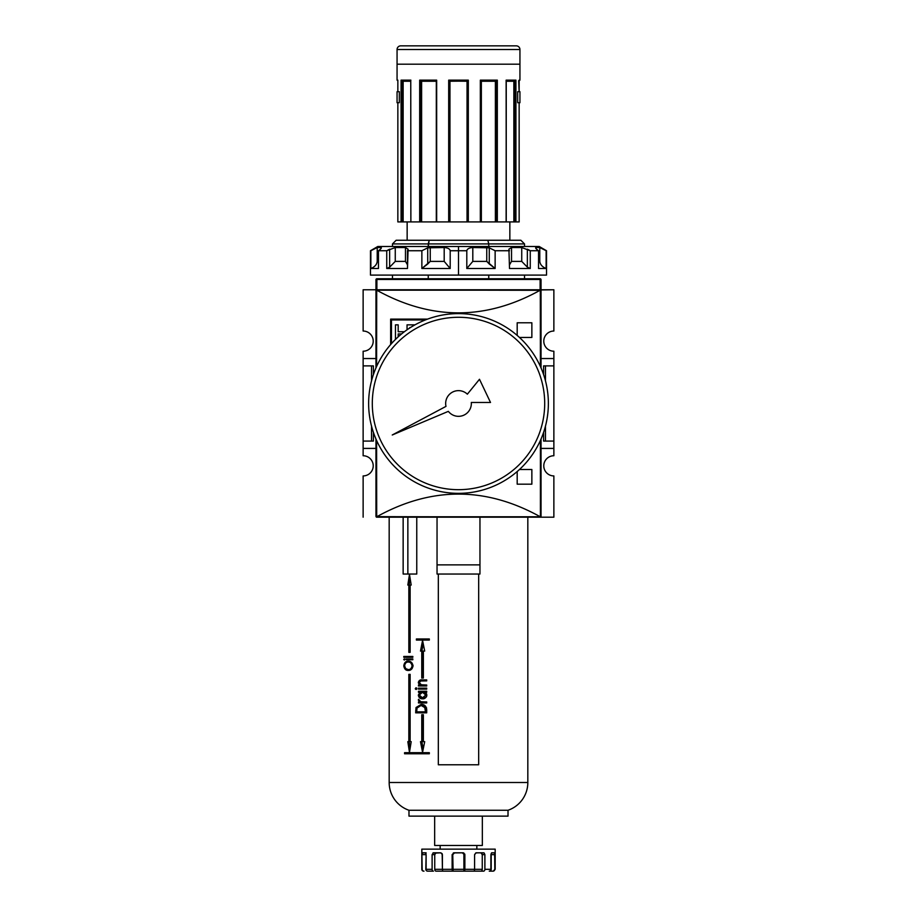 <?xml version="1.0" encoding="UTF-8"?>
<svg xmlns="http://www.w3.org/2000/svg" width="917" height="917" viewBox="0 0 917 917"><rect width="100%" height="100%" fill="white"/><g stroke="black" fill="none" stroke-linecap="round" stroke-linejoin="round"><path stroke-width="1.38" d="M553.868 441.077L553.868 448.413L541.03 448.413L553.868 448.413L553.868 455.749L553.868 441.077L545.477 441.077L553.868 441.077L553.868 365.883L553.868 441.077L553.868 365.883L545.477 365.883L545.477 380.864L545.477 365.883L543.598 365.883L543.598 374.594L543.598 365.883L553.868 365.883L553.868 358.547L553.868 365.883M553.868 351.211L553.868 358.547L541.03 358.547L553.868 358.547L553.868 351.211A10.087 10.087 0 0 1 543.781 341.124A10.087 10.087 0 0 1 553.868 331.037L553.868 289.772L553.868 331.037A10.087 10.087 0 0 0 543.781 341.124A10.087 10.087 0 0 0 553.868 351.211M553.868 475.923L553.868 517.188L506.184 517.188L553.868 517.188L553.868 475.923A10.087 10.087 0 0 1 543.781 465.836A10.087 10.087 0 0 1 553.868 455.749A10.087 10.087 0 0 0 543.781 465.836A10.087 10.087 0 0 0 553.868 475.923M375.97 290.506L375.97 367.912L376.222 289.955L540.113 289.772L540.113 279.444L541.03 279.685L541.03 289.772L540.113 289.772L553.868 289.772L540.778 289.955A0.734 0.734 0 0 1 541.03 290.506L541.03 367.912L541.03 290.506A0.734 0.734 0 0 0 540.778 289.955L541.03 290.506L540.056 290.311C485.689 320.377 431.311 320.377 376.944 290.311C431.311 320.377 485.689 320.377 540.056 290.311L376.222 289.955L375.97 359.097M363.132 448.413L363.132 455.749A10.087 10.087 0 0 1 373.219 465.836A10.087 10.087 0 0 0 363.132 455.749L363.132 441.077L371.523 441.077L371.523 426.096L371.523 441.077L373.402 441.077L363.132 441.077L363.132 365.883L363.132 448.413L375.97 448.413L363.132 448.413M363.132 358.547L363.132 365.883L371.523 365.883L371.523 380.864L371.523 365.883L363.132 365.883L363.132 358.547L375.97 358.547L363.132 358.547L363.132 351.211L363.132 358.547M373.219 341.124A10.087 10.087 0 0 0 363.132 331.037A10.087 10.087 0 0 1 373.219 341.124A10.087 10.087 0 0 1 363.132 351.211A10.087 10.087 0 0 0 373.219 341.124M363.132 289.772L363.132 331.037L363.132 289.772L376.887 289.772L375.97 289.772L375.97 279.685L376.887 279.444L376.887 289.772L363.132 289.772M545.477 426.096L545.477 441.077L543.598 441.077L545.477 441.077L545.477 426.096M363.132 475.923A10.087 10.087 0 0 0 373.219 465.836A10.087 10.087 0 0 1 363.132 475.923L363.132 517.188L363.132 475.923M410.816 517.188L376.704 517.188A0.734 0.734 0 0 1 376.222 517.005L375.97 439.048L375.97 516.454L376.944 516.649C431.311 486.583 485.689 486.583 540.056 516.649C485.689 486.583 431.311 486.583 376.944 516.649L540.778 517.005L541.03 447.863M373.402 365.883L373.402 374.594L373.402 365.883L371.523 365.883L373.402 365.883M373.402 432.365L373.402 441.077L373.402 432.365M543.598 432.365L543.598 441.077L543.598 432.365M541.03 439.048L541.03 516.454L541.03 439.048M540.296 517.188L376.222 517.005A0.734 0.734 0 0 0 376.704 517.188L506.184 517.188M390.642 344.563L390.642 319.116L390.642 344.563L390.642 319.116L427.322 319.196M519.469 469.504L531.86 469.504L519.469 469.504L531.86 469.504L531.86 484.176L517.188 484.176L517.188 471.533M517.188 335.427L517.188 322.784L517.188 335.427L517.188 322.784L531.86 322.784L531.86 337.456L519.469 337.456M391.467 319.941L425.373 319.941L391.467 319.941L391.467 343.623L391.467 319.941M407.045 324.847L407.045 329.799L407.045 324.847L414.369 324.847M410.403 327.564L409.761 327.564M401.612 333.914L398.184 333.914L398.184 336.86L398.184 333.914L401.612 333.914M395.468 339.428L395.468 324.847L395.468 339.428L395.468 324.847L398.184 324.847L398.184 331.725L404.397 331.725L398.184 331.725L398.184 324.847L395.468 324.847L398.184 324.847M376.887 289.772L376.887 278.768L540.113 278.768A0.917 0.917 0 0 1 541.03 279.685A0.917 0.917 0 0 0 540.113 278.768L540.113 279.444L376.887 279.444L375.97 279.685L375.97 289.772L541.03 289.772L541.03 279.685L540.113 279.444L376.887 279.444L376.887 278.768A0.917 0.917 0 0 0 375.97 279.685A0.917 0.917 0 0 1 376.887 278.768L540.113 278.768L540.113 289.772M519.148 221.914L519.148 102.704L519.16 221.914L515.927 221.914L519.16 221.914L519.148 102.704L517.681 102.704L519.148 102.704L517.681 102.704L517.681 91.7L517.681 102.704L517.681 91.7L517.681 102.704L519.939 102.704L519.939 91.7L517.681 91.7L519.16 91.7L517.681 91.7L519.148 91.7L518.69 80.696L519.939 80.146L519.939 49.518A3.668 3.668 0 0 0 516.271 45.85L400.729 45.85A3.668 3.668 0 0 0 397.061 49.518A3.668 3.668 0 0 1 400.729 45.85L516.271 45.85A3.668 3.668 0 0 1 519.939 49.518L519.939 80.146L519.16 80.696M397.061 49.518L397.061 80.146L397.061 49.518L519.939 49.518L397.061 49.518M397.852 91.7L399.319 91.7L399.319 102.704L397.852 102.704L397.84 221.914L397.852 102.704L397.84 221.914L401.073 221.914L397.852 221.914L397.852 102.704L399.319 102.704L397.061 102.704L399.319 102.704L399.319 91.7L399.319 102.704L399.319 91.7L397.061 91.7L399.319 91.7L397.852 91.7L397.852 80.146L397.84 91.7M419.677 221.914L402.357 221.914L410.873 221.914L410.759 80.49L410.873 221.914L419.677 221.914L419.677 80.146L436.664 80.146L436.664 221.914L420.788 221.914L436.664 221.914L436.664 80.146L419.677 80.146L419.677 221.914L420.502 221.914L419.677 221.914M468.312 80.146L468.312 221.914L467.04 221.914L467.67 221.914L467.624 80.719L468.312 80.146L448.688 80.146L468.312 80.146L468.312 221.914L480.691 221.914L467.67 221.914L467.67 80.696L468.312 80.146L448.688 80.146L448.688 221.914L436.664 221.914L448.688 221.914L448.688 80.146L449.341 80.696L449.33 221.914L448.688 221.914L449.96 221.914L449.33 221.914L449.33 80.696L449.96 81.246L449.96 221.914L467.04 221.914L449.96 221.914L449.96 81.246L467.223 81.063M506.218 80.329L506.127 221.914L496.498 221.914L506.241 221.914L506.127 80.146L515.927 80.146L506.241 80.696L515.927 80.146L515.927 221.914L515.136 221.914L515.927 221.914L515.663 80.513M436.309 80.662L436.309 221.914L436.354 80.696L420.456 80.696L436.309 80.662M401.864 221.914L401.073 221.914L401.073 80.146L410.873 80.146L401.073 80.146L401.073 221.914L402.357 221.914L402.357 80.696L401.864 221.914M420.502 221.914L420.788 80.696L420.502 221.914M480.691 81.246L481.356 81.246L481.356 221.914L496.212 221.914L480.691 221.914L480.336 80.146L480.611 221.914M496.212 221.914L496.498 80.696L496.212 221.914M513.864 81.235L506.241 81.246L513.852 81.246L513.852 221.914L506.241 221.914L514.643 221.914L513.852 221.914L513.852 81.246L514.575 80.696M514.643 221.914L515.136 80.696L514.643 221.914M509.852 240.254L509.852 221.914L509.852 240.254L487.844 240.254L520.856 240.254L524.524 243.922L392.476 243.922L392.476 246.49L392.476 243.922L428.25 243.922L428.25 246.49L429.156 240.254L487.844 240.254L429.156 240.254L428.25 243.922L488.75 243.922L487.844 240.254L488.75 243.922C535.528 243.922 535.528 243.922 488.75 243.922L488.75 246.49L488.75 243.922M407.148 221.914L407.148 240.254L407.148 221.914M396.144 240.254L429.156 240.254L396.144 240.254L392.476 243.922L396.144 240.254M392.476 275.1L392.476 278.768L392.476 275.1M428.25 275.1L428.25 278.768L428.25 275.1M488.75 278.768L488.75 275.1L488.75 278.768M496.544 80.696L480.691 80.696L497.323 80.146L496.544 80.696L497.323 80.146L497.323 221.914L497.323 80.146L480.611 80.696M410.759 80.696L401.784 80.696L410.759 80.696M397.84 80.696L397.061 80.146M496.166 80.696L495.386 81.246L496.166 80.696M420.834 80.696L421.614 81.246L421.614 221.914L421.614 81.246L436.309 81.246L421.235 80.879M402.425 80.696L403.148 81.246L403.148 221.914L403.148 81.246L410.759 81.246L403.044 81.063M397.061 91.7L397.061 102.704L397.061 91.7M467.361 394.184A12.838 12.838 0 0 0 445.994 406.38A12.838 12.838 0 0 1 445.662 403.48A12.838 12.838 0 0 0 445.994 406.38L392.247 434.99L448.356 411.355A12.838 12.838 0 0 0 471.304 402.471L490.515 402.471L479.488 379.283L467.361 394.184A12.838 12.838 0 0 0 445.662 403.48A12.838 12.838 0 0 1 467.361 394.184L479.488 379.283L490.515 402.471L471.304 402.471A12.838 12.838 0 0 1 448.356 411.355A12.838 12.838 0 0 0 471.304 402.471M368.634 403.48A89.866 89.866 0 0 1 458.5 313.614A89.866 89.866 0 0 1 548.366 403.48A89.866 89.866 0 0 1 458.5 493.346A89.866 89.866 0 0 1 368.634 403.48A89.866 89.866 0 0 1 458.5 313.614A89.866 89.866 0 0 1 548.366 403.48A89.866 89.866 0 0 1 458.5 493.346A89.866 89.866 0 0 1 368.634 403.48M544.698 403.48A86.198 86.198 0 0 1 458.5 489.678A86.198 86.198 0 0 1 372.302 403.48A86.198 86.198 0 0 1 458.5 317.282A86.198 86.198 0 0 1 544.698 403.48A86.198 86.198 0 0 1 458.5 489.678A86.198 86.198 0 0 1 372.302 403.48A86.198 86.198 0 0 1 458.5 317.282A86.198 86.198 0 0 1 544.698 403.48M370.858 250.731L377.219 247.544L377.219 261.391C376.841 264.589 374.721 266.95 370.858 268.498L378.457 268.498L370.858 268.498L370.858 250.731L377.219 247.544L377.219 261.391C376.841 264.589 374.721 266.95 370.858 268.498L370.468 250.731L377.804 246.49L539.196 246.49L546.532 250.731L546.142 268.498L546.142 250.731L539.781 247.544L546.142 250.731M489.265 264.004L486.755 261.391L472.805 261.391L486.755 261.391L486.755 247.544L472.805 247.544L472.805 261.391L466.799 268.498L495.134 268.498L466.799 268.498L466.799 250.731C467.223 248.851 469.229 247.796 472.805 247.544L472.805 261.391L466.799 268.498L466.799 250.731L450.201 250.731L450.201 268.498L450.201 250.731C449.766 248.851 447.76 247.785 444.195 247.544C447.76 247.785 449.766 248.851 450.201 250.731L466.799 250.731C467.223 248.851 469.229 247.796 472.805 247.544L489.265 247.831L495.134 250.731L495.134 268.498L495.134 250.731L509.508 250.731L495.134 250.731L489.265 247.831L489.265 264.004L495.134 268.498L486.755 261.391L486.755 247.544L489.265 247.831M508.912 249.172L509.508 268.498L530.255 268.498L509.508 268.498L508.912 249.172L511.526 247.544L521.739 247.544L530.255 250.731L528.593 249.779L530.255 250.731L530.255 268.498L530.255 250.731L538.543 250.731L530.255 250.731L527.355 249.172L527.355 267.168L530.255 268.498L527.355 267.168L521.739 261.391L521.739 247.544L511.526 247.544L511.526 261.391L509.508 264.83L511.526 261.391L521.739 261.391L527.355 267.168M536.044 247.544C535.115 247.796 535.952 248.851 538.543 250.731L538.543 268.498L546.142 268.498L538.543 268.498L538.543 250.731C535.952 248.851 535.115 247.796 536.044 247.544L539.781 247.544L542.119 248.53L539.781 247.544L536.044 247.544L536.044 248.622L535.608 247.831M546.532 250.731L546.532 275.1L370.468 275.1L370.468 250.731M427.735 264.004L421.866 268.498L450.201 268.498L421.866 268.498L421.866 250.731L407.492 250.731L407.492 268.498L408.088 249.172L407.492 250.731L421.866 250.731L427.735 247.831L444.195 247.544L430.245 247.544L430.245 261.391L421.866 268.498L421.866 250.731L427.735 247.831L430.245 247.544L430.245 261.391L427.735 264.004L427.735 247.831M395.261 247.544L405.474 247.544L395.261 247.544L395.261 261.391L389.645 267.168L386.745 268.498L386.745 250.731L395.261 247.544L395.261 261.391L389.645 267.168L386.745 268.498L407.492 268.498L386.745 268.498L386.745 250.731L378.457 250.731L378.457 268.498L378.457 250.731C381.059 248.851 381.885 247.785 380.956 247.544L381.392 247.831M380.956 247.544L380.956 248.622L380.956 247.544L377.219 247.544L380.956 247.544C381.885 247.785 381.059 248.851 378.457 250.731L386.745 250.731L389.645 249.172L389.645 267.168M405.474 247.544L405.474 261.391L407.492 264.83L405.474 261.391L395.261 261.391L405.474 261.391L405.474 247.544L408.088 249.172M539.781 261.391C540.159 264.589 542.279 266.95 546.142 268.498C542.279 266.95 540.159 264.589 539.781 261.391L539.781 247.544L539.781 261.391L538.543 261.391L539.781 261.391M444.195 261.391L450.201 268.498L444.195 261.391L444.195 247.544L444.195 261.391L430.245 261.391L444.195 261.391M440.16 845.474L440.16 849.142L440.16 845.474M476.84 845.474L476.84 849.142L476.84 845.474M495.18 849.142L421.82 849.142L422.175 869.316A1.834 1.811 -90 0 0 423.998 871.15L423.654 871.15A1.834 1.834 0 0 1 421.82 869.316L422.175 869.316A1.834 1.811 -90 0 0 423.998 871.15L423.654 871.15A1.834 1.834 0 0 1 421.82 869.316L421.82 849.142L495.18 849.142L495.18 869.316L495.18 849.142M425.912 853.211L425.809 854.644L426.118 852.81L425.809 854.644L422.175 854.644L422.473 852.81L425.293 852.81L422.37 852.913M427.62 871.15A1.834 1.811 -90 0 1 425.809 869.316L426.118 854.644L425.293 852.81L426.118 852.81L425.293 852.81L426.118 854.644L426.118 869.316L432.113 869.316L432.113 854.644L432.113 869.316A1.834 1.318 -90 0 0 433.432 871.15L427.62 871.15A1.834 1.811 -90 0 1 425.809 869.316L426.118 869.316A1.834 1.616 90 0 0 427.735 871.15A1.834 1.616 -90 0 1 426.118 869.316L432.113 869.316A1.834 1.318 -90 0 0 433.432 871.15L427.735 871.15M435.3 853.142L436.068 852.81L434.75 854.644L432.113 854.644L433.42 852.81L440.79 852.81L432.984 852.913M444.837 871.15L436.068 871.15A1.834 1.318 -90 0 1 434.75 869.316L434.75 854.644L434.75 869.316L442.418 869.316L442.166 853.67L440.79 852.81L436.068 852.81L434.75 854.644L435.357 853.085L440.79 852.81L442.418 854.644L442.418 869.316L452.127 869.316L452.127 854.644L452.448 871.15L443.22 871.15A1.834 0.802 -90 0 1 442.418 869.316A1.834 0.802 90 0 0 443.22 871.15L453.09 871.15L443.22 871.15M453.525 853.142L454.58 852.81L452.769 854.644L453.949 852.81L463.051 852.81L453.342 852.913M463.842 852.993L463.051 852.81L464.873 854.644L464.873 869.316L474.582 869.316L474.582 854.644L474.582 869.316L482.25 869.316A1.834 1.318 90 0 1 480.932 871.15L483.568 871.15A1.834 1.318 -90 0 0 484.887 869.316L490.882 869.316L490.882 854.644L491.191 869.316A1.834 1.811 90 0 1 489.38 871.15L493.002 871.15A1.834 1.811 -90 0 0 494.825 869.316L493.346 871.15M474.582 854.644L476.21 852.81L483.58 852.81L475.854 852.856L474.582 854.644M484.153 852.993L484.887 854.644L484.887 869.316A1.834 1.318 90 0 1 483.568 871.15L480.932 871.15A1.834 1.318 -90 0 0 482.25 869.316L482.25 854.644L482.25 869.316L474.582 869.316A1.834 0.802 -90 0 1 473.78 871.15L480.932 871.15M490.882 854.644L491.707 852.81L494.527 852.81L491.535 852.856L490.882 854.644M494.664 852.993L494.825 869.316A1.834 1.811 90 0 1 493.002 871.15L489.38 871.15A1.834 1.811 -90 0 0 491.191 869.316L491.191 854.644L490.882 869.316A1.834 1.616 -90 0 1 489.265 871.15A1.834 1.616 -90 0 0 490.882 869.316L484.887 869.316L484.887 854.644L482.25 854.644L480.932 852.81M463.899 853.578L463.91 871.15L453.09 871.15L464.552 871.15L464.873 869.316L464.552 871.15L473.78 871.15A1.834 0.802 -90 0 0 474.582 869.316L464.873 869.316L464.77 854.036M436.068 871.15A1.834 1.318 -90 0 1 434.75 869.316L452.127 869.316L452.448 871.15L463.91 871.15L453.09 871.15L452.769 869.316L452.769 854.644L454.58 852.81L452.769 854.644L452.769 869.316L464.231 869.316L464.231 854.644L462.42 852.81M482.01 853.578L482.25 854.644L484.887 854.644L483.867 852.856M479.958 564.872L479.958 517.188L479.958 564.872L437.042 564.872L437.042 517.188L437.042 574.042L479.958 574.042L479.958 564.872L479.958 574.042L437.042 574.042L437.042 564.872L479.958 564.872M434.658 845.474L482.342 845.474L482.342 816.13L482.342 845.474L434.658 845.474L434.658 816.13L434.658 845.474M408.982 816.13L508.018 816.13L508.018 810.261A29.344 29.344 0 0 0 527.825 782.51L527.825 517.188L527.825 782.51L389.175 782.51L389.175 517.188L389.175 782.51A29.344 29.344 0 0 0 408.982 810.261L508.018 810.261L408.982 810.261A29.344 29.344 0 0 1 389.175 782.51L527.825 782.51A29.344 29.344 0 0 1 508.018 810.261L508.018 816.13L408.982 816.13L408.982 810.261L408.982 816.13M416.765 574.042L416.765 517.188L416.765 574.042L403.148 574.042L416.765 574.042M403.148 517.188L403.148 574.042L403.148 517.188M416.031 707.523L421.109 704.439C424.399 704.313 426.267 706.056 426.714 709.655L426.714 712.83L415.665 712.83L416.031 707.523L421.109 704.439C424.399 704.313 426.267 706.056 426.714 709.655L426.714 712.83L415.665 712.83L416.031 707.523L417.235 707.523L416.031 707.523M418.461 692.255L418.461 691.269L426.714 691.269L426.714 692.255L425.213 692.255L426.875 695.143C426.279 697.642 424.812 698.88 422.45 698.834C420.169 698.857 418.794 697.619 418.324 695.12L419.917 692.255L418.461 692.255L418.461 691.269L426.714 691.269L419.78 691.269L419.78 692.255L419.78 691.269L426.714 691.269L426.714 692.255L425.213 692.255L426.703 694.089L426.233 697.058L422.45 698.834C420.169 698.857 418.794 697.619 418.324 695.12L419.917 692.255L418.461 692.255M416.845 688.633L416.066 689.458L415.275 688.633L416.066 687.807L416.811 688.896L415.458 689.171L415.894 687.83L416.845 688.633M412.833 656.446L412.833 657.271L403.789 657.271L403.789 656.446L412.833 656.446L405.096 656.446L405.096 657.271L412.833 657.271L403.789 657.271L403.789 656.446L412.833 656.446L412.833 657.271L405.096 657.271L405.096 656.446L412.833 656.446M412.833 658.91L412.833 659.736L406.208 659.736L406.208 658.91L412.833 658.91L407.503 658.91L407.503 659.736L412.833 659.736L406.208 659.736L406.208 658.91L412.833 658.91L412.833 659.736L407.503 659.736L407.503 658.91L412.833 658.91M404.924 659.323L404.305 660.068L403.686 659.323L404.764 658.83L404.305 660.068L403.686 659.323L404.924 659.323M438.326 574.042L438.326 764.778L438.326 574.042L438.326 764.778L478.674 764.778L478.674 574.042L478.674 764.778L438.326 764.778L478.674 764.778L478.674 574.042M403.789 665.88C404.305 662.647 405.772 661.1 408.191 661.214C410.701 661.1 412.329 662.624 413.074 665.811C412.352 668.997 410.747 670.545 408.237 670.43C405.841 670.556 404.363 669.043 403.789 665.88C404.305 662.647 405.772 661.1 408.191 661.214C410.701 661.1 412.329 662.624 413.074 665.811C412.352 668.997 410.747 670.545 408.237 670.43C405.841 670.556 404.363 669.043 403.789 665.88L404.615 665.88C405.073 668.447 406.277 669.708 408.237 669.616C410.243 669.697 411.527 668.436 412.088 665.845C411.527 663.22 410.231 661.959 408.191 662.04C406.254 661.959 405.062 663.232 404.615 665.845L403.789 665.88M419.837 681.491L421.923 680.036L426.714 679.91L426.714 680.895L420.158 681.01L419.287 682.523L421.018 684.77L426.714 685.01L426.714 685.996L419.78 685.996L419.78 685.01L419.78 685.996L426.714 685.996L418.461 685.996L418.461 685.01L421.201 685.01L419.883 685.01L418.324 682.443C418.954 680.391 420.307 679.543 422.382 679.91L426.714 679.91L426.714 680.895L420.857 680.895L419.287 682.523L421.407 684.884L426.714 685.01L426.714 685.996L418.461 685.996L418.461 685.01L419.883 685.01L418.381 682.993L419.367 680.494L426.714 679.91L421.923 680.036L420.124 681.022M422.714 680.895L420.857 680.895L422.714 680.895M418.461 688.14L426.714 688.14L426.714 689.126L418.461 689.126L418.461 688.14L426.714 688.14L419.78 688.14L419.78 689.126L426.714 689.126L418.461 689.126L418.461 688.14M419.287 700.301L421.006 701.803L426.714 701.963L426.714 702.949L418.461 702.949L418.461 701.963L419.619 701.963L418.599 699.327L420.697 701.711L426.714 701.963L425.179 701.963L426.714 701.963L426.714 702.949L418.461 702.949L418.461 701.963L419.619 701.963L418.347 699.912L418.599 699.327L419.287 700.301M409.475 574.409L407.824 585.046L408.833 585.046L408.833 652.354L410.128 652.354L410.128 585.046L411.194 585.046L409.475 574.409L411.194 585.046L407.824 585.046L409.475 574.409M411.194 741.67L410.128 741.67L410.128 674.362L408.833 674.362L408.833 741.67L407.824 741.67L409.475 752.307L411.194 741.67L409.475 752.307L407.824 741.67L408.833 741.67L408.833 674.362L410.128 674.362L408.833 674.362L410.128 674.362L410.128 741.67L408.833 741.67L411.194 741.67M429.328 752.674L404.569 752.674L404.569 753.774L429.328 753.774L429.328 752.674L429.328 753.774L405.876 753.774L405.876 752.674L429.328 752.674L405.876 752.674L405.876 753.774L429.328 753.774L404.569 753.774L404.569 752.674L429.328 752.674M424.697 741.67L423.367 741.67L423.367 714.71L421.763 714.71L421.763 741.67L420.49 741.67L422.565 752.307L424.697 741.67L422.565 752.307L420.49 741.67L421.763 741.67L421.763 714.71L423.367 714.71L423.367 741.67L424.697 741.67M422.565 640.433L420.49 651.07L421.763 651.07L421.763 678.03L423.367 678.03L423.367 651.07L424.697 651.07L422.565 640.433L424.697 651.07L423.367 651.07L423.092 678.03L423.092 651.07L420.49 651.07L422.565 640.433M416.398 638.966L416.398 640.066L429.328 640.066L429.328 638.966L416.398 638.966L429.328 638.966L429.328 640.066L417.705 640.066L417.705 638.966L429.328 638.966L417.705 638.966L417.705 640.066L429.328 640.066L416.398 640.066L416.398 638.966M407.859 517.188L407.859 574.042L407.859 517.188M406.3 669.078L408.89 670.384L406.3 669.078M408.844 661.272L406.311 662.567L408.844 661.272M409.486 662.04L411.905 662.842L409.486 662.04M413.074 665.845L412.088 665.845L413.074 665.845M409.532 669.616L412.077 668.665M419.287 682.443L418.324 682.443L419.287 682.443M422.645 680.895L423.849 680.895M421.751 680.93L420.937 680.895M426.714 685.01L424.961 685.01L426.714 685.01M416.754 689.16L415.275 688.633L416.765 688.105M419.287 695.12L418.324 695.12L419.287 695.12M421.235 692.255L419.917 692.255L421.235 692.255L420.181 693.252M423.826 692.255L422.485 692.255L419.287 695.052L422.462 697.848L425.797 695.052L422.485 692.255L426.153 693.034M426.863 695.052L425.797 695.052L426.863 695.052M423.792 697.848L422.462 697.848L423.792 697.848M419.78 702.949L426.714 702.949L419.78 702.949L419.78 701.963L419.78 702.949M420.937 701.963L419.619 701.963L420.937 701.963L419.963 701.127M419.31 700.129L418.324 700.129L419.31 700.129M422.428 704.439L417.338 707.523L422.428 704.439M416.971 711.844L416.971 712.83L426.714 712.83L416.971 712.83L416.971 711.844M422.428 705.425L426.554 707.832L421.098 705.425L417.006 708.062L416.719 711.844L425.499 711.844L425.201 707.832L421.098 705.425L424.617 706.835L425.499 711.844L426.714 711.844L416.719 711.844L417.006 708.062L421.098 705.425L422.428 705.425M426.508 707.832L425.201 707.832L426.508 707.832M409.12 585.046L410.128 578.501L409.12 585.046M410.128 652.354L408.833 652.354L408.833 585.046L410.128 585.046L410.128 652.354L408.833 652.354L410.128 652.354M410.128 748.215L409.12 741.67L410.128 748.215M423.092 714.71L423.092 741.67L423.092 714.71M423.092 741.67L421.763 741.67L423.092 741.67M423.23 748.925L421.82 741.67L423.23 748.925M421.82 651.07L423.23 643.814L421.82 651.07M375.97 447.863L375.97 516.454M541.03 359.097L541.03 290.506M376.704 517.188L376.589 440.458L376.589 516.787L540.411 516.787L540.411 440.458L540.411 516.787L541.03 516.454M540.296 289.772L540.411 366.502L540.411 290.173L376.589 290.173L376.589 366.502L376.704 289.772M390.642 319.116L427.322 319.116L390.642 319.116M531.86 469.504L531.86 484.176L517.188 484.176L531.86 484.176L531.86 469.504M517.188 322.784L531.86 322.784L531.86 337.456L531.86 322.784L517.188 322.784M375.97 289.772L375.97 279.685M519.939 64.19L397.061 64.19M480.336 80.146L480.336 221.914L480.336 80.146L497.323 80.146M449.33 80.696L467.681 80.696M449.777 81.063L467.04 81.246L467.04 221.914L467.04 81.246M495.398 81.235L495.386 221.914L495.386 81.246L481.356 81.246M448.356 411.355L392.247 434.99L445.994 406.38M525.028 246.49L458.5 246.49L458.5 275.1L524.616 275.1M392.384 275.1L458.5 275.1M458.5 246.49L391.972 246.49M377.219 261.391L378.457 261.391L377.219 261.391M425.809 854.644L422.175 854.644L422.473 852.81M434.75 854.644L432.113 854.644L433.42 852.81M453.09 871.15L452.769 854.644L452.127 854.644L453.949 852.81M463.452 852.856L464.873 854.644M494.527 852.81L495.18 869.316M494.825 854.644L491.191 854.644L494.825 854.644L494.813 854.036M452.769 869.316L464.231 869.316L463.91 871.15L464.552 871.15M491.145 853.67L491.18 854.243M481.379 852.913L482.216 854.243M452.769 854.644L454.179 852.856M463.016 852.913L464.185 854.243M434.83 854.036L435.77 852.856M425.82 854.036L425.935 853.085M426.714 688.14L426.714 689.126L419.78 689.126L419.78 688.14L426.714 688.14M423.367 678.03L421.763 678.03L421.763 651.07L423.092 651.07L423.367 678.03M404.615 665.845C405.062 663.232 406.254 661.959 408.191 662.04C410.231 661.959 411.527 663.22 412.088 665.845C411.527 668.436 410.243 669.697 408.237 669.616L405.681 668.562L404.615 665.845M421.201 685.01L420.169 684.071M424.055 680.895L423.345 680.895L424.055 680.895M423.78 698.834L421.201 698.055L419.791 696.175M419.287 695.052L422.485 692.255L424.686 692.931L425.797 695.052L422.462 697.848L420.456 697.241L419.287 695.052M424.697 697.745L426.657 696.507M415.665 710.767L416.719 710.767L415.665 710.767M426.714 710.686L425.499 710.686L426.714 710.686M506.127 80.146L515.927 80.146M519.16 80.237L519.16 91.7L519.148 80.146L519.939 80.146M495.386 81.246L481.482 81.246M511.526 247.544L511.526 261.391L521.739 261.391L521.739 247.544M436.309 80.146L436.309 221.914M524.524 243.922L524.524 246.49M524.524 275.1L524.524 278.768M506.241 80.49L506.241 221.914M422.256 680.895L420.926 680.895M422.542 680.895L421.212 680.895M423.23 680.895L421.9 680.895"/></g></svg>
